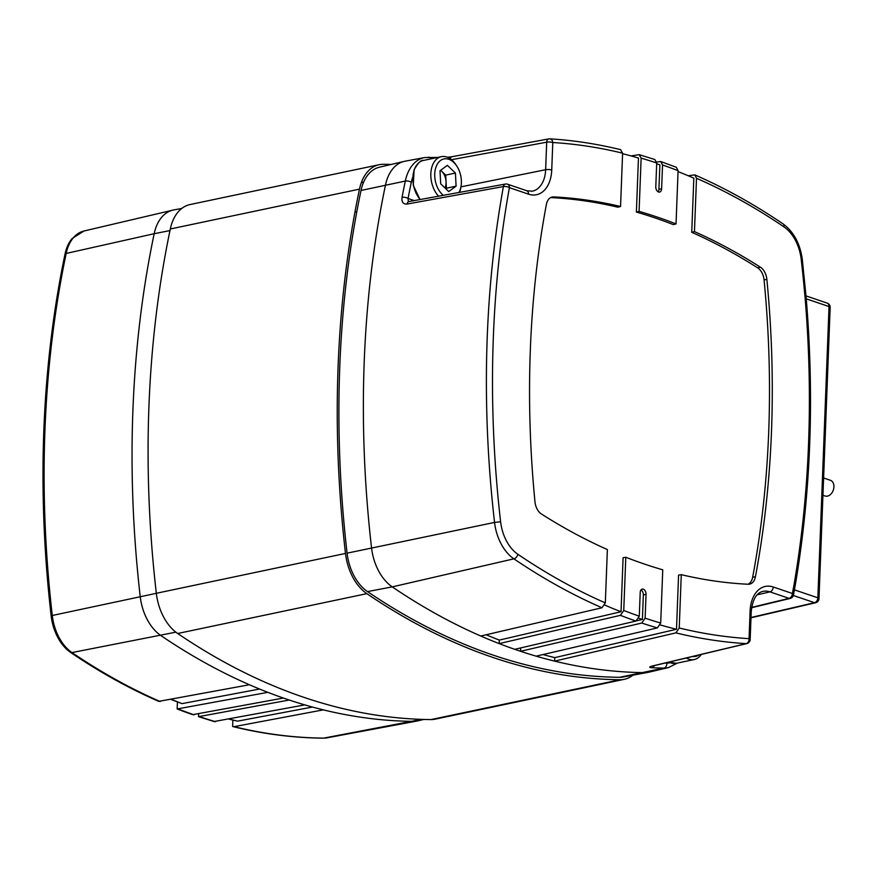 <?xml version="1.0" encoding="UTF-8"?>
<svg xmlns="http://www.w3.org/2000/svg" width="877" height="877" viewBox="0 0 877 877"><rect width="100%" height="100%" fill="white"/><g stroke="black" fill="none" stroke-linecap="round" stroke-linejoin="round"><path stroke-width="1.32" d="M660.71 161.532L676.331 167.266L678.074 170.686L676.035 223.92A781.275 508.441 78.1 0 0 657.575 217.178A781.275 508.441 78.1 0 0 639.081 211.368L641.131 158.134L639.201 154.659L654.856 159.537L656.709 162.99L655.788 186.823A4.363 2.839 78.1 0 0 658.55 192.008A4.363 2.839 78.1 0 0 659.603 192.085A4.363 2.839 78.1 0 0 661.62 188.796L662.541 164.975L660.71 161.532L656.643 161.993M658.145 191.822A4.363 2.839 78.1 0 0 658.923 189.366L659.866 164.854A840.988 547.292 78.1 0 0 656.676 163.758M638.84 618.241A837.349 544.924 78.1 0 0 639.486 618.46A837.349 544.924 78.1 0 0 642.402 619.436L643.345 594.924A4.363 2.839 78.1 0 0 640.988 589.914M636.724 620.763L642.402 619.436M639.081 211.368L636.384 212.059L638.456 158.013A840.988 547.292 78.1 0 0 622.582 153.705M676.035 223.92L673.328 224.622A781.155 508.353 78.1 0 0 654.867 217.869A781.155 508.353 78.1 0 0 636.384 212.059M619.677 677.296A43.061 28.02 78.1 0 0 623.251 676.978L648.235 672.319A43.642 28.404 -101.9 0 1 644.606 672.637A843.838 549.155 -101.9 0 1 554.648 661.126A843.838 549.155 -101.9 0 1 536.132 656.16A843.838 549.155 -101.9 0 1 520.554 651.293A843.838 549.155 -101.9 0 1 514.722 649.32A843.838 549.155 -101.9 0 1 499.177 643.608A843.838 549.155 -101.9 0 1 480.76 636.022A843.838 549.155 -101.9 0 1 392.249 586.877A43.642 28.404 -101.9 0 1 371.552 547.928A843.838 549.155 -101.9 0 1 385.496 184.97A43.642 28.404 -101.9 0 1 404.154 161.401A43.642 28.404 -101.9 0 1 404.988 161.225L424.589 157.564A43.192 28.108 -101.9 0 0 405.306 181.068L361.017 190.462A843.257 548.772 78.1 0 0 347.084 553.168A43.061 28.02 78.1 0 0 367.496 591.591A843.257 548.772 78.1 0 0 619.677 677.296L664.064 668.066A843.378 548.849 -101.9 0 1 651.995 667.759C648.805 667.518 648.958 666.926 652.444 665.972L746.25 643.63A4.363 2.872 76.6 0 0 746.809 643.586A4.363 4.363 0 0 0 750.164 639.508A4.363 1.195 2.2 0 0 749.046 638.653L750.098 611.126A32.866 21.388 -101.9 0 1 773.273 586.998L792.413 593.51A4.363 1.754 10.3 0 1 793.466 594.968L795.011 586.636A4.363 1.732 9.8 0 1 795.011 586.647C810.83 494.266 814.536 397.796 806.127 297.248L805.667 292.677A4.363 0.603 -5 0 0 804.571 292.381A836.636 544.464 78.1 0 0 801.216 259.384A36.439 23.712 78.1 0 0 783.939 226.869A836.636 544.464 78.1 0 0 696.502 178.283L694.836 174.896L688.204 175.751M665.007 663.067A839.015 546.009 78.1 0 0 666.761 663.089A4.363 3.278 90.5 0 1 664.064 668.066A43.192 28.108 -101.9 0 0 668.471 667.583L649.057 672.144A43.642 28.404 -101.9 0 1 648.235 672.319M404.154 161.401L379.423 167.211A43.061 28.02 78.1 0 0 361.017 190.462M514.722 649.32L635.946 621.059L639.289 616.202L640.21 592.37A4.363 2.839 78.1 0 1 642.227 589.092A4.363 2.839 78.1 0 1 646.042 594.354L645.132 618.175L641.778 623.043L520.554 651.293L520.686 647.928M625.794 557.246L623.755 610.48L620.401 615.347L499.177 643.608L499.309 640.1L621.026 611.74L623.098 557.695L625.794 557.246A781.275 508.441 78.1 0 0 662.749 569.809L660.699 623.043L657.355 627.91A840.999 547.303 -101.9 0 1 641.778 623.043M639.201 154.659L631.078 155.931M452.543 156.665A4.363 2.806 79.6 0 0 452.093 156.687L548.761 138.906A4.363 2.806 79.6 0 1 549.21 138.884A4.363 3.267 93.5 0 1 549.813 138.84C573.306 140.276 596.897 143.883 620.576 149.66L622.604 153.179L620.554 206.501A781.275 508.441 78.1 0 0 553.617 196.908L550.931 197.61A12.969 8.441 78.1 0 0 550.635 197.599M553.617 196.908A13.089 8.518 -101.9 0 0 551.929 197.084A13.089 8.518 -101.9 0 0 546.393 204.429A781.275 508.441 78.1 0 0 534.97 501.819A13.089 8.518 -101.9 0 0 541.438 513.999A781.275 508.441 78.1 0 0 607.377 549.561L605.327 602.883L601.984 607.761A840.999 547.303 -101.9 0 1 513.9 558.835A4.363 2.752 -55.8 0 0 517.89 554.297A836.636 544.464 78.1 0 0 605.327 602.883M550.931 197.61A781.155 508.353 78.1 0 1 617.846 207.191L620.554 206.501M747.993 584.246A12.969 8.441 78.1 0 0 752.652 577.263A781.155 508.353 78.1 0 0 764.075 279.916A12.969 8.441 78.1 0 0 757.673 267.858L760.392 267.178A781.275 508.441 78.1 0 0 694.452 231.616L696.502 178.283M760.392 267.178A13.089 8.518 -101.9 0 1 766.86 279.346L764.075 279.916M752.652 577.263L755.437 576.737A781.275 508.441 78.1 0 0 766.86 279.346M755.437 576.737A13.089 8.518 -101.9 0 1 749.396 584.192A13.089 8.518 -101.9 0 1 748.213 584.257A781.275 508.441 78.1 0 1 681.276 574.665L679.226 627.998L675.882 632.876L554.648 661.126L554.79 657.629L676.496 629.258L678.579 575.115L681.276 574.665M480.76 636.022L601.984 607.761M536.132 656.16L657.355 627.91M407.016 204.056A4.363 2.817 79.7 0 1 409.011 201.546L505.393 184.06A4.363 2.817 79.7 0 0 503.398 186.571L407.016 204.056C403.146 204.275 401.491 202.028 402.05 197.325A4.363 1.798 10.8 0 1 408.057 198.476L408.298 201.239M652.444 665.972A4.363 2.872 76.6 0 0 653.003 665.928L652.071 666.071M654.319 665.61A4.363 3.267 92.4 0 1 651.995 667.759M347.084 553.168L494.551 522.429A840.999 547.303 -101.9 0 1 503.398 186.571A4.363 1.754 10.3 0 1 509.416 187.667A836.636 544.464 78.1 0 0 500.614 521.782A36.439 23.712 78.1 0 0 517.89 554.297M751.666 607.366L789.07 598.377A4.363 2.861 76.5 0 0 790.188 598.432A4.363 4.363 0 0 0 793.466 594.968M447.445 157.29L452.093 156.687A4.363 2.806 79.6 0 0 450.219 158.781M622.604 153.179A836.636 544.464 78.1 0 0 552.795 142.523A4.363 3.267 93.5 0 0 549.813 138.84A4.363 4.363 0 0 0 548.761 138.906A4.363 2.806 79.6 0 0 546.689 142.195L451.469 159.713M773.273 586.998A4.363 3.091 108.8 0 1 769.929 591.865L789.07 598.377A4.363 3.091 108.8 0 0 792.413 593.51A836.636 544.464 78.1 0 0 793.159 589.344A4.363 1.743 10 0 1 794.211 590.791M757.673 267.858A781.155 508.353 78.1 0 0 691.745 232.306L693.828 178.163A840.988 547.292 78.1 0 0 678.042 171.607M694.452 231.616L691.745 232.306M604.801 605.097A837.349 544.924 78.1 0 0 621.026 611.74M660.293 624.961A837.349 544.924 78.1 0 0 676.496 629.258M542.973 654.56A840.199 546.788 78.1 0 0 554.79 657.629M486.132 634.762A840.199 546.788 78.1 0 0 499.309 640.1M391.208 164.448A845.296 550.098 78.1 0 0 383.348 164.295A45.1 29.347 78.1 0 0 379.182 164.701L190.024 204.56A45.1 29.347 78.1 0 0 170.313 228.985A845.296 550.098 78.1 0 0 156.325 593.291A45.1 29.347 78.1 0 0 177.691 633.501A845.296 550.098 78.1 0 0 303.541 697.226A845.296 550.098 78.1 0 0 430.98 719.578A45.1 29.347 78.1 0 0 435.145 719.162L624.303 679.313A45.1 29.347 78.1 0 0 632.854 675.191M379.182 164.701A45.1 29.347 78.1 0 0 359.482 189.136A845.296 550.098 78.1 0 0 345.483 553.442A45.1 29.347 78.1 0 0 366.849 593.652A845.296 550.098 78.1 0 0 492.71 657.377A845.296 550.098 78.1 0 0 620.149 679.73A45.1 29.347 78.1 0 0 624.303 679.313M177.494 709.087A841.24 547.456 78.1 0 0 192.699 714.667L177.154 708.956L267.858 692.337A843.838 549.155 78.1 0 0 283.403 698.048A843.838 549.155 78.1 0 0 286.319 699.046A843.838 549.155 78.1 0 0 289.235 700.032A843.838 549.155 78.1 0 0 304.812 704.889A843.838 549.155 78.1 0 0 323.328 709.866A843.838 549.155 78.1 0 0 413.286 721.365A43.642 28.404 78.1 0 0 416.904 721.047A43.642 28.404 78.1 0 0 417.737 720.872L423.81 719.447M283.403 698.048L192.699 714.667M289.235 700.032L198.531 716.652L214.448 721.65M304.812 704.889L214.109 721.519M181.78 208.452L173.668 209.965A43.642 28.404 78.1 0 0 172.835 210.14A43.642 28.404 78.1 0 0 154.177 233.71L66.181 253.442A41.548 27.034 78.1 0 1 83.951 231.013L72.078 238.555A41.044 26.716 78.1 0 0 65.051 253.968A841.24 547.456 78.1 0 0 51.151 615.807A41.044 26.716 78.1 0 0 70.609 652.433A841.24 547.456 78.1 0 0 139.07 692.282A841.24 547.456 78.1 0 0 158.737 701.37L249.43 684.751A843.838 549.155 78.1 0 0 267.858 692.337M139.07 692.282L158.737 701.37M233.063 726.638C263.319 734.027 293.367 737.864 323.218 738.16A4.363 3.278 -89.5 0 0 323.701 738.116A841.745 547.785 78.1 0 1 234.071 726.66L323.328 709.866M177.154 708.956L177.417 702.082M259.581 689.037L182.043 703.628L171.07 699.495M232.624 726.485L232.876 720.149M312.453 707.048L237.514 721.157L229.04 719.151M198.531 716.652L198.63 713.999M169.985 230.585L154.177 233.71A843.838 549.155 78.1 0 0 140.232 596.656A43.642 28.404 78.1 0 0 160.93 635.606A843.838 549.155 78.1 0 0 249.43 684.751M698.958 654.976A19.93 12.969 -101.9 0 1 692.687 656.478M701.282 654.428A22.692 14.766 -101.9 0 1 694.255 659.526A22.692 14.766 -101.9 0 1 686.285 658.002M440.572 170.335A11.544 7.509 -101.9 0 1 441.679 171.256A11.544 7.509 -101.9 0 1 446.031 181.66A11.544 7.509 -101.9 0 1 445.297 187.174A11.544 7.509 -101.9 0 1 444.979 187.952M443.302 195.33A19.93 12.969 -101.9 0 1 436.033 166.926A19.93 12.969 -101.9 0 1 456.818 166.115A19.93 12.969 -101.9 0 1 461.05 186.209A19.93 12.969 -101.9 0 1 460.085 189.969A19.93 12.969 -101.9 0 1 458.934 192.491M461.05 186.209L460.798 187.711A22.692 14.766 -101.9 0 1 459.691 191.997A22.692 14.766 -101.9 0 1 459.559 192.381M438.555 196.185A22.692 14.766 -101.9 0 1 432.317 165.764A22.692 14.766 -101.9 0 1 441.328 156.676A22.692 14.766 -101.9 0 1 455.985 164.832L456.818 166.115M445.724 188.676L446.371 188.204L445.702 175.104L440.66 170.281M448.728 191.548L456.095 186.154L455.426 173.054L447.391 165.347L440.013 170.741L440.692 183.841L448.728 191.548M446.371 188.204L456.095 186.154M445.702 175.104L455.426 173.054M822.944 495.286L825.104 496.009A8.288 5.876 -71.2 0 0 833.15 490.539A8.288 5.876 -71.2 0 0 831.111 480.607A8.288 5.876 -71.2 0 0 830.431 480.311L823.613 477.987M658.923 189.366L661.62 188.796M500.614 521.782L494.551 522.429A40.802 26.551 -101.9 0 0 513.9 558.835L392.249 586.877L367.496 591.591M666.761 663.089A38.829 25.269 78.1 0 0 670.214 662.76M412.661 177.318A38.829 25.269 78.1 0 0 411.302 182.295A839.015 546.009 78.1 0 0 408.057 198.476L414.284 200.592M623.755 610.48A836.636 544.464 78.1 0 0 639.289 616.202M635.946 621.059A840.999 547.303 -101.9 0 1 620.401 615.347M656.709 162.99A836.636 544.464 78.1 0 0 641.131 158.134M678.074 170.686A836.636 544.464 78.1 0 0 662.541 164.975M507.586 184.214L526.715 190.726L532.186 191.197A28.502 18.549 78.1 0 0 545.637 169.721L546.689 142.195A4.363 1.195 2.2 0 1 552.795 142.523L551.732 170.05A32.866 21.388 -101.9 0 1 528.557 194.168L509.416 187.667A4.363 3.091 108.8 0 0 507.586 184.214A4.363 4.363 0 0 0 505.393 184.06M679.226 627.998A836.636 544.464 78.1 0 0 749.046 638.653A4.363 3.267 93.5 0 1 746.25 643.63A840.999 547.303 -101.9 0 1 675.882 632.876M793.159 589.344L793.948 585.222A836.735 544.518 78.1 0 0 805.02 296.93L804.571 292.381M645.132 618.175A836.636 544.464 78.1 0 0 660.699 623.043M402.05 197.325A843.378 548.849 -101.9 0 1 405.306 181.068A4.363 1.853 11.8 0 1 411.302 182.295M751.008 617.485L814.503 602.685L793.334 595.494M794.387 589.848L817.857 597.818L829.039 306.566L806.259 298.827M827.208 303.113A4.363 3.091 108.8 0 1 829.039 306.566A4.363 1.195 -177.8 0 1 830.157 307.421A4.363 4.363 0 0 0 827.208 303.113L806.007 295.911M830.157 307.421L818.975 598.662A4.363 1.195 -177.8 0 0 817.857 597.818A4.363 3.091 -71.2 0 1 814.503 602.685A4.363 2.817 76.9 0 0 815.599 602.751L750.997 617.803M750.098 611.126A4.363 1.195 2.2 0 1 751.216 611.982C752.444 599.846 756.281 592.995 762.727 591.438A28.502 18.549 78.1 0 1 769.929 591.865L757.136 594.847M551.732 170.05A4.363 1.195 2.2 0 0 545.637 169.721L460.951 186.845M428.173 157.257A4.363 3.278 90.5 0 1 428.656 157.213A4.363 3.278 90.5 0 1 431.166 158.814M526.715 190.726A4.363 3.091 108.8 0 1 528.557 194.168M793.948 585.222A4.363 1.732 9.8 0 1 795.011 586.636M694.836 174.896C724.775 187.963 754.209 204.308 783.15 223.942A4.363 2.752 124.2 0 1 783.939 226.869M805.02 296.93A4.363 0.625 -4.8 0 1 806.127 297.248M783.15 223.942C793.751 231.835 800.142 243.707 802.312 259.57L801.216 259.384M643.345 594.924L646.042 594.354M177.691 633.501L366.849 593.652M430.98 719.578L620.149 679.73M156.325 593.291L345.483 553.442M170.313 228.985L359.482 189.136M323.218 738.16L327.154 737.809A41.548 27.034 78.1 0 1 323.701 738.116L421.727 719.381M178.59 709.142A841.745 547.785 78.1 0 0 194.135 714.854M199.967 716.827A841.745 547.785 78.1 0 0 215.545 721.694M70.609 652.433A4.363 2.752 -55.8 0 0 71.98 652.565A841.745 547.785 78.1 0 0 160.173 701.545M51.151 615.807L52.28 615.49A841.745 547.785 78.1 0 1 66.181 253.442A4.363 1.853 -168.2 0 0 65.051 253.968M156.325 593.323L52.28 615.49A41.548 27.034 78.1 0 0 71.98 652.565L175.86 632.164M229.401 719.085A841.821 547.829 78.1 0 0 237.514 721.157M171.53 699.407A841.821 547.829 78.1 0 0 182.043 703.628M694.255 659.526L676.32 663.297A22.692 14.766 -101.9 0 1 668.965 662.124M420.215 199.517A22.692 14.766 -101.9 0 1 414.372 169.546A22.692 14.766 -101.9 0 1 423.383 160.458C421.168 159.724 418.088 162.815 414.119 169.721L413.264 185.31L420.006 199.55M815.599 602.751A4.363 4.363 0 0 0 818.975 598.662M653.003 665.928L746.809 643.586M668.471 667.583L677.439 663.067M751.216 611.982L750.164 639.508M437.809 157.411L424.589 157.564M751.611 607.717L790.188 598.432M802.312 259.57L805.667 292.677M83.951 231.013L172.835 210.14M327.154 737.809L416.904 721.047M676.32 663.297L668.833 662.157M356.796 211.795L354.933 212.19M363.626 182.109L361.346 182.591M441.328 156.676L423.383 160.458"/></g></svg>
